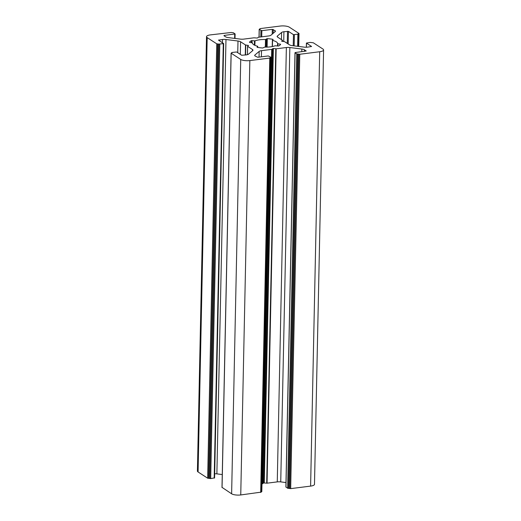 <?xml version="1.0" encoding="UTF-8"?>
<svg xmlns="http://www.w3.org/2000/svg" width="521" height="521" viewBox="0 0 521 521"><rect width="100%" height="100%" fill="white"/><g stroke="black" fill="none" stroke-linecap="round" stroke-linejoin="round"><path stroke-width="0.78" d="M249.481 42.344L252.522 42.943A12.537 3.803 1.2 0 0 252.516 43.054A12.537 3.803 1.2 0 0 253.747 44.747A12.537 3.803 1.2 0 0 257.556 46.219L257.055 47.274A15.728 4.767 1.2 0 0 262.818 47.997L264.609 47.111A12.537 3.803 1.2 0 0 275.101 45.783L278.592 45.998A15.728 4.767 1.2 0 0 280.617 44.292L277.576 43.692A12.537 3.803 1.2 0 0 277.582 43.582A12.537 3.803 1.2 0 0 272.542 40.41L273.043 39.362A15.728 4.767 1.2 0 0 267.286 38.639L265.489 39.524A12.537 3.803 1.2 0 0 254.997 40.853L251.506 40.631A15.728 4.767 1.2 0 0 249.481 42.344L249.481 42.377M281.659 41.211L282.473 40.28L277.576 37.089A4.559 1.381 -178.8 0 1 277.126 36.47A4.559 1.381 -178.8 0 1 277.38 36.027L281.601 32.465A4.559 1.381 -178.8 0 1 283.932 31.722L288.439 31.377L293.466 34.653L298.259 34.152L298.032 33.898L298.943 33.422L289.376 27.196A6.838 2.071 1.2 0 0 280.252 26.05L260.318 28.577L259.184 29.384L261.842 30.68L272.32 29.358L274.958 30.596A4.559 1.381 -178.8 0 1 275.407 31.208A4.559 1.381 -178.8 0 1 275.153 31.657L270.933 35.22A4.559 1.381 -178.8 0 1 268.602 35.962L258.396 37.258L257.309 38.053L253.948 37.818L243.737 39.114A4.559 1.381 -178.8 0 1 240.259 39.101L228.244 37.597A4.559 1.381 -178.8 0 1 225.645 36.841L223.919 35.715L224.238 35.441L235.108 33.937L233.362 32.758L231.233 32.484L210.393 34.894A6.838 2.071 1.2 0 0 206.511 36.678A6.838 2.071 1.2 0 0 207.189 37.603L216.756 43.829L218.885 44.103L223.678 43.595L218.514 40.137L222.493 39.498A4.559 1.381 -178.8 0 1 225.977 39.511L237.993 41.016A4.559 1.381 -178.8 0 1 240.591 41.771L245.489 44.962L248.484 45.483L247.625 46.356L252.522 49.541A4.559 1.381 -178.8 0 1 252.972 50.159A4.559 1.381 -178.8 0 1 252.718 50.602L248.497 54.164A4.559 1.381 -178.8 0 1 246.172 54.913L241.659 55.252L236.632 51.976L231.838 52.484L232.073 52.732L231.155 53.207L240.728 59.433A6.838 2.071 1.2 0 0 249.846 60.579L269.78 58.059L270.913 57.245L268.256 55.949L257.778 57.277L255.14 56.04A4.559 1.381 -178.8 0 1 254.691 55.421A4.559 1.381 -178.8 0 1 254.951 54.979L259.165 51.416A4.559 1.381 -178.8 0 1 261.496 50.667L271.702 49.378L273.369 48.505L276.15 48.811L286.361 47.522A4.559 1.381 -178.8 0 1 289.845 47.528L301.854 49.039A4.559 1.381 -178.8 0 1 304.453 49.795L306.244 51.012L295.381 52.517L295.062 52.784L296.736 53.878L299.777 54.262L319.705 51.735A6.838 2.071 1.2 0 0 323.587 49.951A6.838 2.071 1.2 0 0 322.916 49.026L313.342 42.8L310.301 42.416L306.42 43.041L311.591 46.499L307.605 47.131A4.559 1.381 -178.8 0 1 304.121 47.124L292.112 45.614A4.559 1.381 -178.8 0 1 289.507 44.858L284.609 41.667L281.659 41.211M206.511 36.678L197.413 471.049A6.838 2.071 1.2 0 0 198.084 471.974L207.658 478.2L210.699 478.584L214.509 477.868M214.665 473.771A4.559 1.381 -178.8 0 1 216.879 473.876L222.259 474.553M222.063 487.395L231.624 493.804A6.838 2.071 1.2 0 0 240.748 494.95L261.001 492.156M261.08 491.844L261.75 491.524M261.978 483.827L263.691 482.947L267.052 483.182L277.263 481.886A4.559 1.381 -178.8 0 1 280.741 481.899L285.99 482.557M285.964 486.972L287.638 488.242L290.679 488.626L310.607 486.106A6.838 2.071 1.2 0 0 314.489 484.322L323.587 49.951M277.576 43.692L277.53 45.985L277.576 43.692M277.882 43.829L277.836 46.024M272.542 40.41L272.411 46.532M259.25 29.476L259.093 37.167M260.93 30.57L260.793 36.952M261.842 30.68L261.711 36.835M272.32 29.358L272.223 34.132M273.232 29.469L273.154 33.344M274.958 30.596L274.932 31.84M224.238 35.441L224.232 35.916M234.717 34.119L234.632 38.398M207.189 37.603L198.084 471.974M216.756 43.829L207.658 478.2M217.667 43.946L208.569 478.317M217.869 43.92L208.771 478.291M218.787 44.038L209.683 478.402M218.885 44.103L209.787 478.467M219.797 44.213L210.699 478.584M223.288 43.771L214.19 478.141M218.898 39.954L218.892 40.43M222.493 39.498L222.428 42.735M225.977 39.511L216.879 473.876M237.993 41.016L237.745 52.706M240.591 41.771L240.324 54.379M245.489 44.962L245.28 55.024M245.749 45.04L245.541 54.992M248.185 45.347L248.172 45.77M247.605 46.336L247.429 54.666L247.625 46.356M252.522 49.541L252.496 50.784M231.155 53.207L222.057 487.578M240.728 59.433L231.624 493.804M249.846 60.579L240.748 494.95M269.78 58.059L260.682 492.423M270.321 57.453L261.223 491.817M270.529 57.427L261.431 491.791M254.951 54.979L254.932 55.877M259.165 51.416L259.048 57.115M261.496 50.667L261.366 56.822M271.702 49.378L262.604 483.742M271.936 49.3L262.838 483.67M272.789 48.583L263.691 482.947M273.369 48.505L264.271 482.876M275.804 48.811L266.706 483.182M276.15 48.811L267.052 483.182M286.361 47.522L277.263 481.886M289.845 47.528L280.741 481.899M301.854 49.039L301.796 51.703M304.453 49.795L304.42 51.371M295.062 52.784L285.964 487.155M296.736 53.878L287.638 488.242M297.647 53.989L288.549 488.359M297.856 53.963L288.758 488.333M298.767 54.08L289.669 488.451M298.865 54.145L289.767 488.516M299.777 54.262L290.679 488.626M319.705 51.735L310.607 486.106M306.491 43.132L306.407 47.222M282.493 40.384L282.473 41.361M277.38 36.027L277.361 36.926M281.601 32.465L281.451 39.616M283.932 31.722L283.724 41.517M287.527 31.267L287.273 43.399M288.439 31.377L288.172 43.992M293.466 34.653L293.238 45.757M294.378 34.77L294.15 45.874M297.875 34.327L297.621 46.31M298.416 33.722L298.149 46.376M298.624 33.696L298.357 46.402M272.385 40.338L272.255 46.564M280.318 44.135L280.305 44.767M257.713 46.382L257.693 47.391M251.506 40.631L251.461 42.709M252.047 40.586L252.001 42.774M254.482 40.892L254.391 45.119M254.997 40.853L254.906 45.36M265.489 39.524L265.326 47.124M265.931 39.44L265.775 47.124M266.791 38.717L266.615 47.118M267.286 38.639L267.104 47.105M273.043 39.362L273.037 39.7M259.933 28.753L259.92 29.156M259.184 29.384L259.022 37.173M235.108 33.937L235.01 38.443M223.678 43.595L214.58 477.959M247.579 46.291L247.403 54.672M231.838 52.484L231.825 52.882M231.09 53.116L221.992 487.48M270.165 57.877L261.067 492.247M270.913 57.245L261.816 491.616M294.99 52.693L285.892 487.063M306.42 43.041L306.335 47.229M282.519 40.338L282.499 41.361M298.259 34.152L298.005 46.356M299.008 33.52L298.741 46.447M272.359 40.293L272.229 46.571M257.739 46.336L257.719 47.398"/></g></svg>
